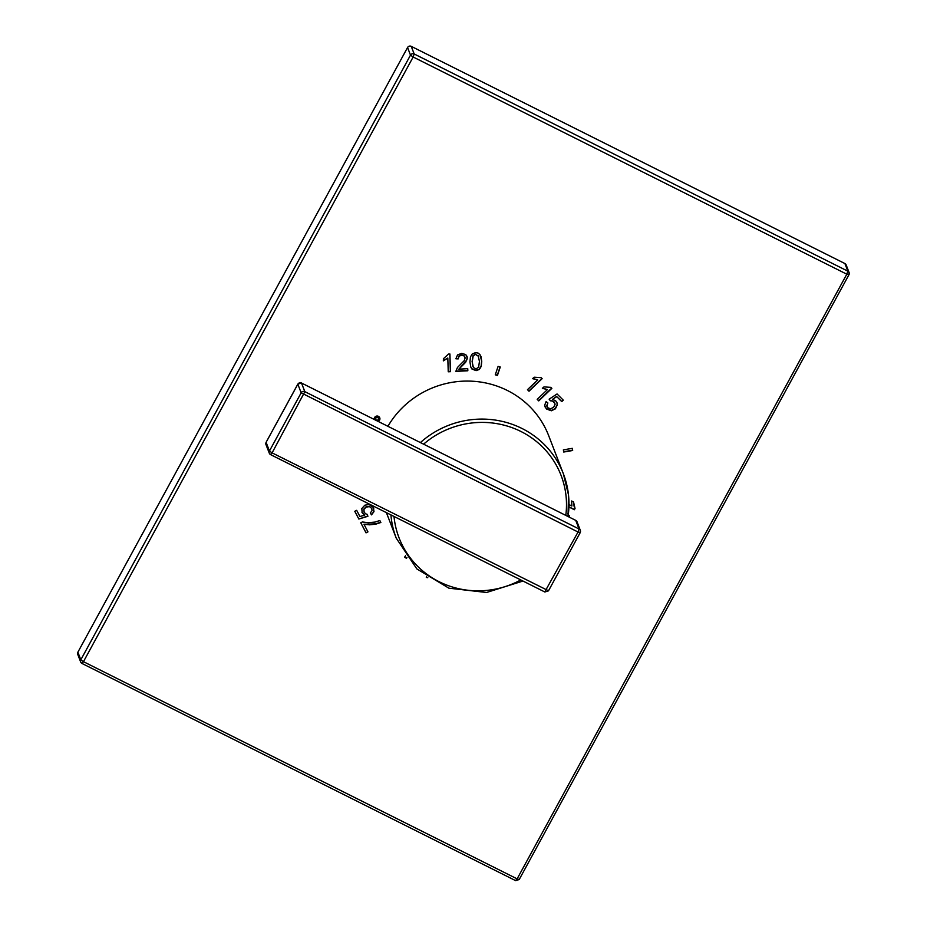<?xml version="1.0" encoding="UTF-8"?>
<svg xmlns="http://www.w3.org/2000/svg" width="927" height="927" viewBox="0 0 927 927"><rect width="100%" height="100%" fill="white"/><g stroke="black" fill="none" stroke-linecap="round" stroke-linejoin="round"><path stroke-width="1.39" d="M568.923 506.999L574.369 509.723L575.041 508.483L573.523 501.936L571.623 500.986L571.878 506.026L568.969 504.566M569.572 517.243L569.248 515.667M569.456 517.185L567.753 513.442M426.455 576.791L426.304 577.417L427.799 577.73M405.551 555.736L404.601 557.173L406.49 558.344L406.941 557.683M375.006 522.075L368.228 522.689L362.318 521.982L360.765 522.782L366.038 532.851L367.949 531.878L363.963 524.253L369.63 524.821L375.875 524.126L380.858 522.48L379.827 520.522L375.006 522.075M364.172 512.33L363.905 509.433L366.095 507.127L369.467 506.605L371.762 508.39L372.028 510.742L370.279 512.955L371.507 514.867L373.987 511.658L373.396 507.556L369.294 504.473L364.856 505.192L361.82 508.529L362.156 512.724L364.705 515.145L359.919 516.536L356.675 510.325L354.774 511.298L358.83 519.039L367.915 516.281L367.219 514.358L365.481 513.778L363.905 511.716M373.755 508.344L373.396 507.556M364.068 512.04L363.79 509.143L365.991 506.837L369.352 506.316L371.878 508.633M361.878 512.11L364.705 515.145M378.158 421.379A2.862 2.769 158.9 0 0 378.436 416.35A2.862 2.769 158.9 0 0 374.288 419.433M447.811 358.019L448.239 371.797L450.464 371.681L449.919 353.998L448.483 354.068L443.384 358.761L443.454 360.858L447.811 358.019L443.338 360.568M464.172 360.707L457.463 367.463L455.864 371.391L467.834 370.765L467.764 368.691L458.888 369.155L465.621 362.306L467.405 357.973L465.783 354.577L461.611 353.384L457.544 354.902L455.899 358.784L458.193 358.888L459.085 356.246L461.623 355.18L464.103 355.933L465.122 358.042L464.172 360.707M464.879 356.941L465.122 358.042M470.754 366.918L471.843 368.737L476.014 370.348L479.259 369.143L481.125 366.095L481.634 361.055L480.001 354.647L478.135 353.094L475.563 352.654L472.318 353.859L470.441 356.907L469.943 361.959L470.8 367.069L471.947 369.027L476.119 370.638L479.375 369.433L481.24 366.385L481.739 361.345L480.939 356.432M498.112 366.374L495.273 374.809L497.428 375.447L500.267 367.011L498.112 366.374M537.718 379.908L527.475 389.688L529.016 391.217L542.144 378.668L541.159 377.683L534.253 377.219L532.701 378.703L537.718 379.908L532.596 378.413M547.44 389.583L537.197 399.363L538.738 400.893L551.866 388.343L550.881 387.359L543.975 386.895L542.422 388.378L547.44 389.583L542.318 388.089M557.057 393.963L549.132 399.178L550.371 400.8L552.225 400.858L554.833 403.21L555.053 404.531L553.628 407.335L550.545 408.795L547.787 407.753L546.826 405.597L547.857 403.002L546.096 401.53L544.67 405.284L546.466 409.016L551.345 410.777L555.4 408.83L557.324 404.798L556.988 402.77L555.748 400.904L552.562 399.34L556.756 396.652L561.75 401.623L563.28 400.151L557.057 393.963M546.976 406.466L547.741 402.712M572.318 448.332L563.373 449.873L563.72 452.04L572.666 450.499L572.318 448.332M420.429 442.538A89.548 86.454 158.9 0 1 563.349 473.72L568.471 494.751L568.042 516.478A89.548 86.454 158.9 0 0 563.349 473.72L548.691 435.702A89.548 86.454 158.9 0 0 472.585 381.229A89.548 86.454 158.9 0 0 387.938 426.269M519.259 879.41L848.947 274.728A2.723 2.63 158.9 0 0 849.097 272.55L848.947 274.832L846.803 274.195L847.834 271.171L414.184 53.975L413.152 56.999L410.499 55.133L407.567 47.509L77.88 652.191A2.723 2.63 -21.1 0 0 77.729 654.369L80.661 661.994L81.993 663.454L515.644 880.65L519.259 879.514L517.127 878.877L846.803 274.195L413.152 56.999L83.465 661.681L80.823 659.815A2.723 2.63 158.9 0 0 81.924 663.373L83.465 661.681L517.127 878.877L515.586 880.569M844.903 263.546A2.723 2.63 -21.1 0 1 846.154 264.925L849.097 272.55A2.723 2.63 158.9 0 0 847.834 271.171L844.903 263.546L411.24 46.35A2.723 2.63 -21.1 0 0 407.567 47.509M574.195 506.837L573.407 501.646M574.369 509.723L574.891 508.263M568.923 506.768L574.253 509.444M569.375 516.188L569.19 515.516M426.362 577.162L427.243 577.347M406.49 558.344L406.779 557.463M404.705 557.023L406.385 558.054M363.963 524.253L375.759 523.848L380.754 522.191M366.038 532.851L367.81 531.6M360.8 522.758L365.933 532.562M371.507 514.867L373.871 511.368L373.291 507.266M370.325 512.921L371.391 514.578M367.915 516.281L367.219 514.358M358.83 519.039L367.81 515.991M354.809 511.287L358.714 518.749M377.776 421.182A2.862 2.769 158.9 0 0 379.699 417.66M375.713 419.189A1.425 1.367 -21.1 0 1 377.637 417.312A1.425 1.367 -21.1 0 1 378.343 418.17M377.752 417.602A1.425 1.367 158.9 0 0 375.759 419.34A1.425 1.367 158.9 0 0 378.007 419.838A1.425 1.367 158.9 0 0 377.752 417.602M448.228 371.507L450.348 371.391L449.815 353.998M458.193 358.888L458.969 355.956L461.507 354.89L463.998 355.644L465.018 357.764M455.922 358.506L458.077 358.61M458.888 369.155L466.918 359.792L467.046 356.246M467.834 370.765L467.66 368.691M455.864 371.101L467.718 370.487M481.09 356.918L480.881 356.292M473.326 367.277L472.11 361.553L473.083 355.551L475.481 354.16L478.691 356.547M472.886 366.489L472.225 361.843L473.199 355.841L475.597 354.438L478.633 356.397M478.112 355.447L479.456 361.46L478.587 367.277L476.061 368.853L473.442 367.567M495.354 374.578L497.312 375.157L500.082 366.953M527.567 389.595L528.9 390.927L541.947 378.471M537.289 399.27L538.622 400.603L551.669 388.146M549.201 399.12L550.267 400.51L553.813 401.565L554.775 403.071M561.75 401.623L563.083 399.954M556.756 396.652L561.635 401.333M552.562 399.34L556.64 396.362M544.937 406.71L546.362 408.726L551.229 410.487L555.296 408.54L557.208 404.508L556.93 402.619M546.918 406.327L546.71 405.308M572.666 450.499L572.26 448.332M563.674 451.739L572.562 450.209M297.949 384.033L297.845 384.207A2.723 2.63 -21.1 0 1 301.53 383.036L575.748 520.383A2.723 2.63 -21.1 0 1 577.011 521.762L575.69 520.302L579.074 529.004L304.856 391.657L301.46 382.967L297.845 384.091L266.119 442.283L297.845 384.207L301.171 392.816L269.444 451.009A2.723 2.63 158.9 0 0 270.557 454.566L272.098 452.874L269.444 451.009L266.13 442.388A2.723 2.63 -21.1 0 0 265.968 444.566L266.211 442.225M301.356 382.955L575.586 520.302M544.775 591.913L578.042 532.028L301.171 392.816A2.723 2.63 158.9 0 1 304.856 391.657L272.098 452.874L548.46 590.754M578.042 532.028L580.186 532.562A2.723 2.63 158.9 0 0 579.074 529.004L578.042 532.028M411.24 46.35L414.184 53.975A2.723 2.63 158.9 0 0 410.499 55.133L80.823 659.815L77.88 652.191M390.927 514.902A89.548 86.454 158.9 0 0 396.258 538.181L416.849 568.923L448.9 588.182L486.559 592.48L522.99 581.044M393.998 516.432A86.825 83.824 158.9 0 0 520.789 579.943M565.794 515.354A86.825 83.824 158.9 0 0 520.997 431.518A86.825 83.824 158.9 0 0 423.616 444.149M386.397 512.631L396.258 538.181M577.011 521.762L580.337 530.383L580.186 532.666L548.46 590.858L544.844 591.994L270.614 454.647L269.293 453.187L265.968 444.566"/></g></svg>
